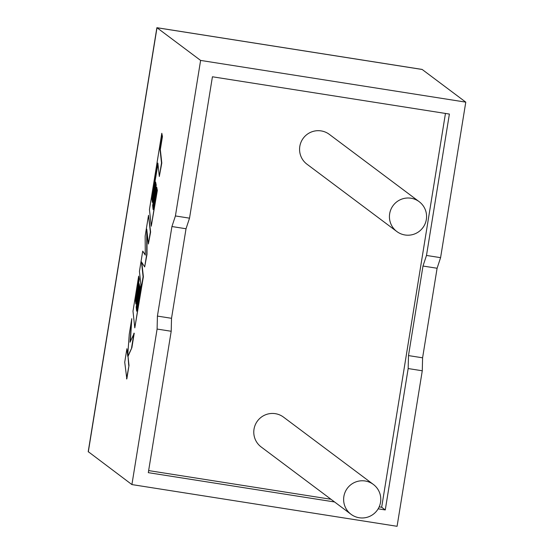 <?xml version="1.0" encoding="UTF-8"?>
<svg xmlns="http://www.w3.org/2000/svg" width="554" height="554" viewBox="0 0 554 554"><rect width="100%" height="100%" fill="white"/><g stroke="black" fill="none" stroke-linecap="round" stroke-linejoin="round"><path stroke-width="0.83" d="M389.67 213.719A18.642 18.538 -53.2 0 1 419.184 201.684A18.642 18.538 -53.2 0 1 426.338 219.488A18.642 18.538 -53.2 0 1 396.823 231.524A18.642 18.538 -53.2 0 1 389.67 213.719M419.184 201.684L329.325 134.366A18.642 18.538 126.8 0 0 299.811 146.394A18.642 18.538 126.8 0 0 306.971 164.199L396.823 231.524M380.543 502.256A18.642 18.538 126.8 0 0 373.382 484.452A18.642 18.538 126.8 0 0 343.868 496.488A18.642 18.538 126.8 0 0 351.028 514.292A18.642 18.538 126.8 0 0 380.543 502.256M373.382 484.452L283.53 417.134A18.642 18.538 126.8 0 0 254.016 429.17A18.642 18.538 126.8 0 0 261.176 446.974L351.028 514.292M131.907 484.577L397.079 526.3L422.273 370.778L422.591 357.808L437.099 268.254L440.589 257.665L426.49 255.449L449.384 114.062L212.424 76.777L189.523 218.165L175.417 215.949L200.61 60.421L465.782 102.144L422.176 69.472L156.879 27.721L88.218 451.642L131.907 484.577L157.101 329.055L157.419 316.085L171.927 226.538L175.417 215.949M440.589 257.665L465.782 102.144M200.61 60.421L156.997 27.748L88.301 451.905M334.574 501.966L148.306 472.659L171.2 331.271L171.525 318.308L186.026 228.754L189.523 218.165M379.171 506.855L381.671 507.249L385.265 509.943L408.166 368.555L408.492 355.592L422.993 266.038L426.49 255.449M381.671 507.249L445.458 113.445M148.638 470.588L330.98 499.272M422.273 370.778L408.166 368.555M378.16 508.821L385.265 509.943M171.2 331.271L157.101 329.055M422.591 357.808L408.492 355.592M437.099 268.254L422.993 266.038M171.525 318.308L157.419 316.085M186.026 228.754L171.927 226.538M421.781 69.409L422.176 69.472M131.776 318.675L129.248 334.311L127.69 355.786L126.914 348.695L124.726 362.219L126.824 378.936L129.006 365.425L128.022 356.395L131.887 347.677L134.227 333.224L130.024 342.233L131.776 318.675L130.37 341.437M126.541 378.894L129.006 365.425M128.729 365.384L128.022 356.395M127.739 356.354L131.887 347.677M131.603 347.635L133.943 333.176M127.801 354.262L126.914 348.695M142.717 251.121L139.442 271.356L140.91 284.853L136.644 311.189L136.187 307.075L139.49 286.688L139.151 283.62L135.855 304.014L135.522 300.877L139.026 279.237L138.673 276.093L132.988 311.189L134.802 327.878L143.091 276.695L141.471 261.869L144.677 266.924L146.727 254.258L146.755 229.121L148.382 244.023L150.335 231.953L148.527 215.277L145.148 236.115L145.3 255.103L142.717 251.121L145.293 254.708M148.527 215.277L150.619 231.994L148.382 244.023M136.81 310.171L136.471 307.117L139.774 286.73L139.151 283.62M136.021 302.976L135.799 300.926L139.31 279.278L138.673 276.093M134.802 327.878L143.375 276.737L141.81 262.395M144.677 266.924L147.011 254.3L147.039 231.683M151.983 199.246L157.855 163.042L159.317 176.497L161.512 162.966L160.051 149.511L162.156 136.506L161.803 133.285L149.448 209.551L151.263 226.233L157.08 190.341L156.727 187.204L153.105 209.564L152.648 205.444L155.951 185.057L155.612 181.996L152.315 202.383L151.983 199.246L157.973 164.109M159.317 176.497L161.796 163.008L160.328 149.559L162.44 136.547L161.803 133.285M151.263 226.233L157.357 190.382L156.727 187.204M153.271 208.546L152.932 205.486L156.235 185.105L155.612 181.996M152.482 201.344L152.26 199.295M156.907 27.7L422.016 69.409"/></g></svg>
